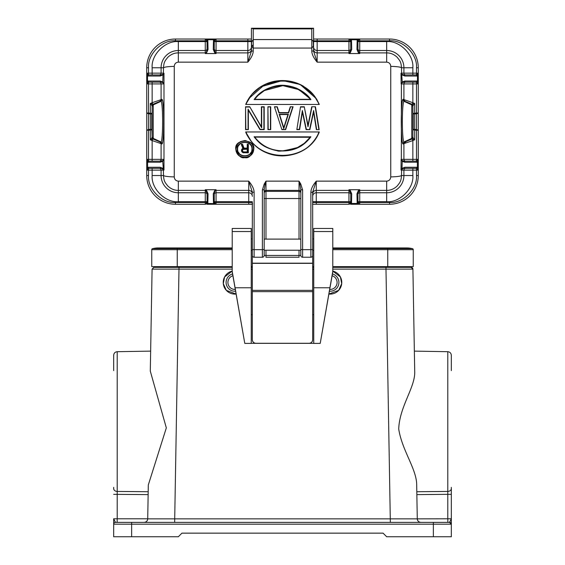<?xml version="1.0" encoding="UTF-8"?>
<svg xmlns="http://www.w3.org/2000/svg" width="565" height="565" viewBox="0 0 565 565"><rect width="100%" height="100%" fill="white"/><g stroke="black" fill="none" stroke-linecap="round" stroke-linejoin="round"><path stroke-width="0.85" d="M251.248 250.415L252.329 250.415L252.329 204.078L248.734 204.255L248.734 202.461L252.329 202.461L252.506 204.255L248.734 204.255L252.506 204.255M251.248 238.917L252.329 238.917M313.752 238.917L312.671 238.917L312.671 250.415L313.752 250.415M451.322 494.34L447.791 494.34L447.791 518.79L451.322 518.79L451.322 488.534L451.322 518.79L449.528 522.385L447.854 522.385L449.528 522.385L447.854 522.385L447.791 518.79L417.281 518.854C417.443 520.739 418.46 521.905 420.318 522.343A3.595 3.595 0 0 1 417.281 518.854L416.688 484.954C416.751 469.183 402.019 450.545 398.72 428.99C399.519 406.242 415.6 386.947 414.703 371.127L414.413 354.806M416.808 491.72L447.791 491.437L447.791 351.698L414.35 351.119M113.678 518.79L113.678 524.179A1.794 1.794 0 0 1 115.472 522.385A1.794 1.794 0 0 0 113.678 524.179L433.362 524.179L433.362 522.385L449.528 522.385L115.472 522.385L131.638 522.385L115.472 522.385L113.678 518.79L117.209 518.79L117.209 351.698L150.65 351.119M232.215 269.117L152.084 269.117L153.878 267.351L179.013 267.351L153.878 267.351L152.084 269.117L150.297 371.127L166.329 427.882L148.312 484.954L148.192 491.72L143.891 491.684M235.287 289.435A7.006 7.006 0 0 1 232.886 275.734M235.598 291.215A8.8 8.8 0 0 1 232.575 273.954M223.295 283.644A11.674 11.674 0 0 1 232.215 271.08L224.602 276.956L223.295 283.644L226.339 290.368L236.092 294.054A11.674 11.674 0 0 1 223.295 283.644M332.114 275.734A7.006 7.006 0 0 1 329.713 289.435M332.425 273.954A8.8 8.8 0 0 1 329.402 291.215M332.785 271.08A11.674 11.674 0 0 1 341.705 283.644L340.398 276.956L332.785 271.08M252.329 202.461L252.329 255.514M254.052 257.237L262.386 257.237A1.794 1.794 0 0 0 264.18 255.444L264.18 250.231L300.82 250.231M262.386 189.967L264.18 189.685L264.18 249.123A1.794 0.53 180 0 1 262.386 249.659L262.386 189.967L264.18 184.126L265.974 181.139L299.026 181.139L300.82 184.126L302.614 189.967L300.82 189.685L300.82 255.444A1.794 1.794 0 0 0 302.614 257.237L310.948 257.237M312.671 255.514L312.671 250.415M300.82 255.444L299.026 255.444L299.026 257.237L265.974 257.237L265.974 255.444L264.18 255.444L264.18 249.123M300.82 239.101L264.18 239.101L264.18 250.231M312.671 339.692L312.671 339.756A3.595 3.595 180 0 1 309.083 343.343L309.083 343.28A3.595 3.595 -0 0 0 312.671 339.692L312.671 290.346L252.329 290.346L252.329 250.415M312.671 238.917L312.671 192.093L316.266 181.139L386.665 181.139C389.172 180.878 390.535 179.465 390.747 176.901L390.747 66.38C390.535 63.817 389.172 62.404 386.665 62.143L317.163 62.143C313.61 57.905 311.809 54.155 311.774 50.892L313.568 51.189L313.568 39.027L348.979 39.027L350.738 40.383L350.745 50.37L348.951 53.555L348.951 52.898L317.163 52.898L317.163 62.143L313.568 51.189L313.568 28.25L251.849 28.25L253.226 28.893L253.226 39.571L251.587 42.206L251.432 51.189L253.226 50.892C253.191 54.148 251.397 57.898 247.837 62.143L178.335 62.143C175.828 62.404 174.465 63.817 174.253 66.38L174.253 176.901C174.465 179.465 175.828 180.878 178.335 181.139L248.734 181.139C252.294 185.377 254.088 189.127 254.123 192.39L252.329 192.093L248.734 181.139L248.734 190.384L216.049 190.384L216.049 192.764L248.734 192.764L248.734 190.384A3.595 3.581 -0 0 1 252.329 193.965M312.671 249.123A1.794 0.53 180 0 1 310.877 249.659L310.877 192.39L312.671 192.093L312.671 290.346M300.82 205.392L300.82 189.685L299.923 184.564L300.82 184.126M313.526 44.875L313.526 43.074L313.243 46.302L311.774 48.06L311.774 50.892M313.526 43.074L313.243 41.478L311.774 39.571L253.226 39.571L253.226 48.06L251.835 46.542L251.432 44.035L251.432 51.189L247.837 62.143L247.837 52.898L216.049 52.898L216.049 53.555L214.255 50.37L214.255 40.511A0.756 0.706 -179 0 0 213.499 39.804L213.273 49.452L214.622 52.58L216.049 53.555L205.272 53.555L205.272 52.898L178.335 52.898C174.514 52.849 171.018 54.304 167.84 57.249C165.093 60.801 163.885 61.712 163.518 67.765C164.592 66.981 168.172 66.522 174.253 66.38M236.092 149.125C235.774 138.376 253.791 138.376 253.48 149.125C253.791 159.839 235.782 159.839 236.092 149.125L235.803 149.111C238.035 155.672 241.029 158.511 244.772 157.642C248.522 158.525 251.517 155.679 253.763 149.111C255.585 138.474 234.009 138.418 235.803 149.111L237.575 143.997M238.275 143.206L239.2 142.401M240.492 141.589L244.836 140.544M245.648 140.586L251.446 143.369M252.004 144.018L253.607 147.529M253.48 149.125L251.418 154.867M248.96 156.667L247.449 157.254M245.704 157.593L244.744 157.642M242.484 157.353L239.934 156.293M239.68 156.131L238.14 154.852M236.763 152.953L236.001 150.876M251.361 141.476L245.69 131.963L319.31 131.963L245.69 131.963C246.467 134.555 248.798 138.234 252.682 143.001C265.303 156.067 278.305 155.686 282.161 155.933C299.648 155.361 312.028 147.373 319.31 131.963C307.883 161.894 259.921 165.587 245.69 131.963L319.31 131.963M316.386 129.653L319.183 129.653L316.386 129.653L313.787 113.346L316.386 129.653L319.183 129.653L315.454 106.757L311.725 106.757L307.996 125.268L304.267 106.757L307.996 126.73L304.267 106.757L300.538 106.757L296.816 129.653L299.959 110.337M296.816 129.653L299.605 129.653L302.204 113.374L299.605 129.653L296.816 129.653L298.786 117.541M302.402 112.11L302.204 113.374L302.402 112.11L306.131 129.653L302.367 110.528L299.365 129.371L297.148 129.371M306.364 129.371L309.86 129.653L313.589 112.11L309.86 129.653L306.364 129.371L302.367 110.528M313.589 112.11L313.787 113.346L313.632 110.528L309.627 129.371M307.996 125.268L311.725 106.757L315.454 106.757L316.209 111.39M293.087 106.757L290.29 106.757L293.087 106.757L285.629 129.653L293.087 106.757L290.29 106.757L288.425 112.597L279.103 112.597L277.238 106.757L274.449 106.757L281.9 129.653L274.449 106.757L281.9 129.653L285.629 129.653L282.112 129.371M270.72 106.757L267.923 106.757L267.923 129.653L270.72 129.653L270.72 106.757L270.72 129.653L268.206 129.371L267.923 106.757L270.72 106.757L268.206 107.032M261.687 127.796L249.751 106.757L245.556 106.757L245.556 129.653L248.353 129.653L248.353 110.161L248.353 129.653L245.839 129.371L245.556 106.757L249.751 106.757L261.397 126.73L261.397 106.757L261.687 127.796L261.687 107.032L263.904 107.032L263.904 129.371L260.161 129.371L248.063 109.116L248.063 129.371M248.353 110.161L259.999 129.653L248.063 109.116M260.161 129.371L264.194 129.653L264.194 106.757L263.904 129.371M263.904 107.032L261.687 107.032M249.751 106.757L261.397 126.73M316.817 99.468L319.31 104.454L245.69 104.454L319.31 104.454L245.69 104.454L248.642 98.727L264.71 84.545L282.465 80.541L300.227 84.51L316.329 98.684L319.31 104.454L316.329 98.684M319.31 104.454L313.949 95.344L303.469 86.233C298.023 83.048 292.154 81.191 285.862 80.682C277.083 80.018 268.905 81.911 261.327 86.36C254.165 90.711 248.953 96.742 245.69 104.454L251.7 94.546L260.43 86.918L282.521 80.541M264.18 184.126L265.077 184.564L265.974 181.139L265.974 190.384L299.026 190.384L299.026 181.139L299.923 184.564M264.18 189.685L265.077 184.564M174.253 176.901C168.172 176.76 164.592 176.301 163.518 175.517C163.899 181.605 165.093 182.46 167.84 186.033C171.018 188.978 174.514 190.433 178.335 190.384L205.272 190.384L205.272 189.727L207.065 192.912L207.065 202.771A0.756 0.706 1 0 0 207.821 203.478L208.047 193.83L206.698 190.702L205.272 189.727L216.049 189.727L216.049 190.384L215.152 190.624L216.049 189.727L214.622 190.702L213.273 193.83L213.499 203.478L214.262 202.899L213.499 203.478M178.335 62.143L178.335 50.518A17.24 17.24 0 0 0 161.089 67.765L161.089 73.146L163.984 73.189L163.984 170.093L161.089 170.136L161.089 175.517A17.24 17.24 0 0 0 178.335 192.764L205.272 192.764L205.272 190.384L206.698 190.702M390.747 66.38C396.828 66.522 400.408 66.981 401.482 67.765C401.101 61.677 399.907 60.822 397.16 57.249C393.982 54.304 390.486 52.849 386.665 52.898L359.728 52.898L359.728 53.555L357.935 50.37L357.942 40.383L357.193 39.691L359.721 39.027L389.539 39.027A28.737 28.737 0 0 1 418.277 67.765L418.277 130.261L416.483 129.42L413.248 129.371L413.156 129.83L416.483 130.261L416.483 113.021L413.156 113.459L412.888 112.061L412.888 105.86L414.682 103.48L411.793 104.207L404.999 101.312L403.911 99.659L403.911 83.924L401.122 83.945L401.016 73.189L403.911 73.146L403.911 67.765A17.24 17.24 0 0 0 386.665 50.518L359.728 50.518L359.728 52.898L358.302 52.58L356.953 49.452L357.179 39.804A0.756 0.706 1 0 1 357.935 40.511M386.665 181.139L386.665 192.764A17.24 17.24 0 0 0 403.911 175.517L403.911 170.136L401.016 170.093L401.122 159.337L402.245 161.336L401.976 168.412L401.016 170.093L404.837 167.261L417.267 167.261L416.483 168.356L418.234 170.136L417.471 167.289M403.911 175.524L412.853 175.524L412.853 170.136L416.483 170.136L416.483 175.524C417.683 188.851 402.866 203.668 389.539 202.461L359.728 202.461L359.7 204.255L357.193 203.591L357.942 202.899L357.935 192.912L359.728 189.727L359.728 190.384L386.665 190.384C390.486 190.433 393.982 188.978 397.16 186.033C399.907 182.481 401.115 181.57 401.482 175.517C400.408 176.301 396.828 176.76 390.747 176.901M310.877 192.39C310.912 189.141 312.706 185.384 316.266 181.139L316.266 190.384L348.951 190.384L348.951 189.727L350.745 192.912L350.738 202.899L351.487 203.591L348.958 204.255L348.951 202.461L350.745 202.461M318.879 132.252C307.24 163.073 257.76 163.073 246.121 132.252M316.633 129.371L313.632 110.528M315.206 107.032L318.844 129.371M307.996 126.73L311.958 107.032M277.034 107.032L278.898 112.88L277.238 106.757L274.844 107.032M292.691 107.032L285.424 129.371M290.29 106.757L288.637 112.88L290.502 107.032M270.72 129.653L268.206 129.371M248.353 129.653L245.839 129.371M246.121 104.158C257.81 73.408 307.19 73.408 318.879 104.158M254.123 257.237A1.794 1.794 0 0 1 252.329 255.444A1.794 1.794 0 0 0 254.123 257.237L254.123 249.659L262.386 249.659L262.386 257.237M163.878 159.337L163.596 160.17L163.878 159.337M163.666 159.358L162.96 160.594L159.302 161.152A1.794 1.787 -90 0 0 161.089 159.358L163.666 159.358M160.001 101.312L161.089 99.659L152.147 102.703L152.147 82.13L148.715 82.13L161.145 82.13L162.96 82.688L163.596 83.422L163.666 83.924L161.089 83.924L161.089 99.659L161.978 99.285L162.275 99.652C164.21 104.186 164.21 139.096 162.275 143.63L161.978 143.997L161.089 143.623L161.089 159.358L152.147 159.358L152.147 140.579L161.089 143.623L160.001 141.97M163.596 83.112L162.755 81.946L163.024 74.87L163.984 73.189L163.151 74.227L161.145 74.947L148.715 74.947A1.081 0.982 90 0 0 147.733 76.021L160.163 76.021L163.024 74.87L163.151 74.227M207.065 40.511L207.821 39.804L207.058 40.383L207.065 50.37L206.169 52.658L205.272 52.898L205.272 50.518L178.335 50.518L178.335 41.57C165.319 40.447 151.017 54.748 152.147 67.765L163.518 67.765L163.327 74.467M147.529 167.289L146.766 170.136L148.517 168.356L147.627 167.268L160.163 167.261L163.984 170.093L163.327 168.815L163.518 175.517L161.089 175.517M163.327 168.815L162.755 161.336L163.596 160.17M251.432 49.317A3.595 3.581 0 0 1 247.837 52.898L247.837 50.518A3.595 3.581 180 0 0 251.432 46.937L251.432 51.189M206.698 52.58L205.272 53.555L206.698 52.58L208.047 49.452L207.821 39.804M350.738 40.383L351.501 39.804L351.727 49.452L350.378 52.58L348.951 53.555L359.728 53.555L358.302 52.58M416.285 74.947L417.267 76.021L416.391 74.94L403.855 74.947L401.849 74.227L401.016 73.189L401.673 74.467L401.482 67.765L412.853 67.765C413.983 54.748 399.681 40.447 386.665 41.57L386.665 62.143M401.673 74.467L402.245 81.946L401.122 83.945L402.04 82.688L403.855 82.13L416.285 82.13L417.267 81.049L404.837 81.049L402.245 81.946L402.04 82.688M405.698 161.152A1.794 1.787 -90 0 1 403.911 159.358L403.911 143.623L412.853 140.579L412.853 159.358L401.334 159.358L401.404 83.112M404.999 141.97L403.911 143.623L403.022 143.997L402.725 143.63C400.79 139.103 400.79 104.193 402.725 99.652L403.022 99.285L412.853 102.703L412.266 104.087L413.185 105.471M403.911 175.517L401.482 175.517L401.673 168.815M357.935 202.771L357.179 203.478L356.953 193.83L358.302 190.702L359.728 189.727L348.951 189.727L350.378 190.702L351.727 193.83L351.501 203.478A0.756 0.706 -179 0 1 350.745 202.771M310.877 257.237A1.794 1.794 0 0 0 312.671 255.444A1.794 1.794 0 0 1 310.877 257.237L310.877 249.659L302.614 249.659L302.614 257.237M237.314 149.125C236.587 140.014 252.951 139.958 252.258 149.125C252.993 158.207 236.601 158.271 237.314 149.125L237.604 149.111C237.321 140.226 252.244 140.226 251.969 149.111C252.244 157.967 237.328 157.967 237.604 149.111M310.891 136.836C303.688 146.236 293.708 152.465 276.73 150.657C262.577 147.507 258.699 142.387 254.109 136.836L310.891 136.836L254.109 136.836M283.764 128.658L279.181 114.25L288.355 114.25L283.764 128.658L279.569 114.547L282.161 122.676M254.109 99.581C258.558 92.942 265.592 88.437 275.204 86.071C281.356 84.51 288.461 85.209 296.519 88.168C303.454 91.544 308.243 95.351 310.891 99.581L254.109 99.581L310.891 99.581M214.255 202.771L214.255 192.912L215.152 190.624L214.622 190.702M208.047 193.83L207.065 192.912L207.058 202.899L207.807 203.591L205.279 204.255L205.272 202.461L207.065 202.461M161.978 99.285L160.891 100.937L153.115 104.243M162.275 143.63L161.173 142.041C163.116 137.698 163.116 105.591 161.173 101.241L153.221 104.906L153.221 138.376L161.173 142.041L160.891 142.345L161.978 143.997M162.275 99.652L161.173 101.241L160.891 100.937L153.207 104.207L150.318 103.48L152.112 105.86L152.112 137.422L150.318 139.802L153.207 139.075L152.112 137.422L152.112 112.061L151.844 113.459L148.517 113.021L148.517 113.869L146.723 113.021L148.517 113.021L148.517 83.924L161.089 83.924A1.794 1.787 90 0 0 159.302 82.13L152.147 82.13M162.96 82.688L162.755 81.946L160.163 81.049L161.145 82.13M147.733 81.049L148.715 82.13A1.081 0.982 -90 0 1 147.733 81.049L160.163 81.049M148.715 74.947L148.609 74.94A1.081 0.982 100.3 0 0 147.627 76.014L147.733 76.021M162.96 160.594L162.755 161.336L160.163 162.233L147.529 162.197L148.517 161.131L146.766 159.358L148.517 159.358L148.517 130.261L151.844 129.83L152.112 137.422L153.207 139.075L160.891 142.345L153.115 139.039M160.163 167.261L163.024 168.412L163.151 169.055M214.255 40.511L213.499 39.804M213.273 49.452L214.255 50.37L214.255 49.19M351.501 39.804L350.745 40.511M356.953 49.452L357.935 50.37L357.935 49.19M401.849 74.227L401.976 74.87L404.837 76.021L417.267 76.021M416.285 82.13L417.267 81.049M403.022 143.997L404.109 142.345L408.354 140.544M357.942 202.899L359.7 204.255L357.935 204.255L389.539 204.255A28.737 28.737 0 0 0 418.277 175.524L418.277 130.261L416.483 130.261L416.483 159.358L418.234 159.358L416.483 161.131L417.471 162.197L404.837 162.233L403.855 161.152L401.404 160.17M404.109 100.937L403.827 101.241L411.779 104.906L411.793 104.207L404.109 100.937L403.022 99.285M402.725 99.652L403.827 101.241C401.885 105.591 401.885 137.698 403.827 142.041L404.109 142.345L411.885 139.039M401.849 169.055L401.976 168.412L404.837 167.261M404.837 162.233L402.245 161.336L402.04 160.594M351.727 193.83L350.745 192.912L350.745 194.092M310.326 137.111L304.245 143.362L297.487 147.522C284.223 151.025 277.38 151.978 276.963 150.389C271.56 149.534 266.631 147.543 262.16 144.414C257.033 140.424 257.951 140.946 254.674 137.111L310.192 137.281M283.764 127.704L287.959 114.547L283.764 127.704L279.569 114.547L287.959 114.547L285.367 122.676M255.147 98.691L258 95.499L264.434 90.548L282.867 85.647L298.892 89.623L309.599 98.374M207.058 202.899L205.279 204.255L175.461 204.255L175.461 202.461C162.134 203.668 147.317 188.851 148.517 175.524L148.517 170.136L152.147 170.136L152.147 175.524L161.089 175.524M252.329 201.712L248.734 201.712L248.734 202.461L216.049 202.461L216.021 204.255L214.262 202.899M248.734 204.255L214.255 204.255L216.021 204.255L213.514 203.591L207.821 203.478M147.733 162.233L148.715 161.152L161.145 161.152L160.163 162.233M160.163 76.021A1.081 0.982 -90 0 1 161.145 74.947L152.147 74.947L152.147 73.146L148.517 73.146L148.517 67.765C147.317 54.431 162.134 39.621 175.461 40.821L205.272 40.821L205.3 39.027L207.058 40.383M147.733 167.261A1.081 0.982 90 0 0 148.715 168.335L161.145 168.335M148.715 161.152L148.609 161.145A1.081 0.982 100.3 0 0 147.627 162.219L147.627 167.268L148.715 168.335M251.432 46.937L251.432 28.25L251.849 28.25M214.262 40.383L216.042 39.027L213.514 39.691L207.807 39.691L205.3 39.027L251.432 39.027M350.378 52.58L348.951 52.898L348.951 50.518L317.163 50.518L317.163 40.821L348.951 40.821L348.979 39.027L359.721 39.027L359.728 40.821L357.935 40.821M357.179 39.804L351.487 39.691L348.979 39.027L350.745 39.027M357.942 40.383L359.721 39.027L357.935 39.027M404.837 81.049A1.081 0.982 90 0 1 403.855 82.13L403.855 82.13M403.855 74.947L403.855 74.947A1.081 0.982 90 0 1 404.837 76.021M413.156 129.83L412.888 105.86L411.793 104.207L412.888 105.86L412.888 136.829L412.888 106.453L411.779 104.906L411.779 138.376L412.888 136.829L411.793 139.075L414.682 139.802L412.888 137.422L411.793 139.075L411.779 138.376L403.827 142.041L402.725 143.63M403.855 161.152L416.285 161.152L417.267 162.233M417.267 167.261L416.285 168.335L417.373 167.268L417.373 162.219L416.285 161.152M403.855 168.335L416.391 168.342L416.483 170.136L418.234 170.136M350.738 202.899L348.958 204.255L312.494 204.255L316.266 204.255L316.266 192.764L348.951 192.764L348.951 190.384L350.378 190.702M251.941 149.697L251.799 150.587M251.15 152.275L250.048 153.758M246.481 155.742L244.956 155.933M244.716 155.933L242.95 155.714M239.398 153.631L238.374 152.197M237.752 150.495L237.625 149.704M238.437 145.904L239.532 144.435M240.28 143.771L241.05 143.256M242.837 142.514L244.638 142.26M244.843 142.26L246.82 142.542M248.607 143.312L249.045 143.595M308.532 139.315L307.869 140.042M301.555 145.283L300.354 146.017M300.298 146.053L299.598 146.448M262.195 144.435L259.363 142.203M306.258 94.793L297.126 88.769M292.063 86.939L286.73 85.894M283.326 85.654L278.835 85.831M275.155 86.403L272.782 86.982M267.909 88.747L267.026 89.157M265.126 90.153L264.66 90.421M263.255 91.283L258.714 94.814M146.766 170.136L148.517 170.136L148.609 168.342M151.844 129.83L151.752 129.371L148.517 129.42L146.723 130.261L146.723 175.524A28.737 28.737 0 0 0 175.461 204.255M153.207 139.075L152.112 136.829L152.112 106.453L153.221 104.906L153.207 104.207L152.112 105.86L152.84 104.412M148.609 74.94L147.529 75.993L147.529 81.085L148.609 82.137M146.766 83.924L148.517 82.151L148.517 83.924L146.766 83.924L146.731 82.13L146.766 159.358M146.723 161.152L146.723 130.261L148.517 130.261L148.517 113.869L150.318 113.869L150.318 103.48L152.147 102.703L152.734 104.087L151.816 105.471M148.609 161.145L148.517 159.358L152.147 159.358L152.147 161.152M151.816 137.818L152.734 139.195L152.147 140.579L150.318 139.802L150.318 113.869L151.752 113.911L151.844 113.459M146.723 82.13L146.723 67.765A28.737 28.737 0 0 1 175.461 39.027L207.065 39.027M214.255 39.027L216.042 39.027L216.049 40.821L214.255 40.821M416.391 82.137L417.471 81.085L417.471 75.993L416.391 74.94M411.793 139.075L412.16 138.87M412.853 161.152L412.853 159.358L416.483 159.358L416.391 161.145M418.234 159.358L418.277 130.261L418.277 161.152M414.682 139.802L414.682 130.261L414.682 139.802L412.853 140.579L412.266 139.195L413.185 137.818M405.698 82.13A1.794 1.787 90 0 0 403.911 83.924L416.483 83.924L416.483 82.151L418.234 83.924L418.27 82.13L418.277 113.021L418.277 82.13M412.853 168.335L405.698 168.335A1.794 1.787 -90 0 0 403.911 170.136L412.853 170.136L412.853 168.335M243.268 146.151L242.54 144.294L241.227 144.294L242.54 144.294L244.038 148.122L247.216 148.122L244.038 148.122L242.54 144.294L241.227 144.294L242.915 148.482L242.166 148.849L243.282 148.644L241.862 149.732L241.862 151.272L243.028 152.416L248.339 152.847L248.339 144.294L248.339 152.847L243.875 152.578M247.216 148.122L247.216 144.294L248.339 144.294L247.216 144.294L247.505 148.425L247.505 144.598L248.049 144.598L248.049 152.578M242.35 149.096L241.601 149.577L242.166 148.849L241.417 150.848L242.915 152.663L248.339 152.847M214.255 204.255L207.065 204.255M357.935 204.255L350.745 204.255M147.529 81.085L146.745 83.669M146.745 159.62L147.529 162.197M146.766 73.146L148.517 73.146L148.517 74.926L146.766 73.146L147.529 75.993M417.471 75.993L418.234 73.146L416.483 74.926L416.483 73.146L412.853 73.146L412.853 67.765M418.255 83.669L417.471 81.085M417.471 162.197L418.255 159.62M413.156 113.459L413.248 113.911L416.483 113.869L418.277 113.021L416.483 113.021L416.483 83.924L418.234 83.924M241.707 150.82L242.166 152.119L243.028 152.416M146.731 168.335L146.745 169.874M146.731 74.947L146.745 73.408M418.27 74.947L418.255 73.408M418.27 168.335L418.255 169.874M242.343 144.598L243.84 148.425L243.289 146.208M241.658 144.598L243.282 148.644M241.545 151.222L241.707 150.184M241.933 151.823L241.862 151.272M242.562 152.409L242.371 151.929M151.752 113.911L151.752 129.371M405.522 143.072L405.522 141.744M413.248 129.371L413.248 113.911M243.614 152.246L242.251 150.912L243.098 149.393L247.216 149.209L247.505 152.246L243.614 152.246L242.625 151.088M242.251 150.912L242.95 149.16L247.505 148.941L247.505 152.246M242.95 149.16L243.663 149.209M242.477 149.619L243.564 149.245M242.251 150.276L242.964 149.527M242.477 151.568L243.098 151.759L242.724 151.392M242.95 152.027L242.957 151.618M243.663 151.936L247.216 151.936L243.564 151.907M247.216 151.936L247.216 149.209M253.226 50.892L253.226 48.06L311.774 48.06L311.774 28.893L313.151 28.25M332.785 266.631L413.248 266.631L413.248 249.681A1.081 1.081 0 0 0 412.429 248.635A23.709 23.709 0 0 0 401.136 248.635M177.255 266.631L177.255 248.635L152.571 248.635A23.709 23.709 0 0 1 158.221 247.957A23.709 23.709 0 0 0 152.571 248.635A1.081 1.081 0 0 0 151.752 249.681L151.752 266.631L232.215 266.631M251.248 266.631L252.329 266.631M312.671 266.631L313.752 266.631M232.215 248.635L177.255 248.635L177.255 247.957L158.221 247.957A23.709 23.709 0 0 1 163.864 248.635A23.709 23.709 0 0 0 152.571 248.635M412.429 248.635A23.709 23.709 0 0 0 406.779 247.957L387.745 247.957L387.745 248.635L412.429 248.635M341.705 283.644A11.674 11.674 0 0 1 328.908 294.054L338.661 290.368L341.705 283.644M320.214 343.393L329.918 287.776L313.752 287.776L313.752 343.393L320.214 343.393L332.785 271.878L332.785 228.458L313.752 228.458L313.752 231.523L332.785 231.523M244.786 343.393L235.082 287.776L251.248 287.776L251.248 343.393L244.786 343.393L232.215 271.878L232.215 231.523L251.248 231.523L251.248 228.458L232.215 228.458L232.215 231.523M113.678 518.825L113.798 519.468M147.719 518.79L117.209 518.79L117.146 522.385L125.352 522.385M113.678 524.179L113.678 536.75L178.335 536.75L181.923 533.155L383.077 533.155L386.665 536.75L451.322 536.75L451.322 524.179A1.794 1.794 180 0 0 449.528 522.385A1.794 1.794 0 0 1 451.237 523.635M451.322 518.79L451.322 524.179A1.794 1.794 0 0 0 449.528 522.385L451.322 524.179L433.362 524.179L433.362 536.75M148.192 491.72L148.312 484.954L148.192 491.72L117.209 491.437A3.595 2.903 180 0 1 113.678 488.534L113.678 487.362M113.678 370.619L113.678 355.293C113.883 353.146 115.062 351.946 117.209 351.698M451.322 487.362L451.322 488.534A3.595 2.903 180 0 1 447.791 491.437L447.791 494.34L416.857 494.615M447.791 351.698C449.938 351.946 451.117 353.146 451.322 355.293L451.322 370.619M113.678 494.34L148.143 494.615M148.312 484.954L147.719 518.854L417.281 518.854C417.535 520.986 418.729 522.166 420.868 522.385L420.868 522.385A3.595 3.595 0 0 1 417.281 518.854A3.595 3.595 0 0 0 420.868 522.385M147.719 518.854C147.465 520.986 146.271 522.166 144.132 522.385A3.595 3.595 0 0 0 147.719 518.854C147.557 520.739 146.54 521.905 144.682 522.343A3.595 3.595 0 0 0 147.719 518.854M390.344 522.385L385.987 269.117L412.916 269.117L414.703 371.127L412.916 269.117L412.803 268.509L412.916 269.117L411.122 267.351L408.467 267.351L408.446 266.631L408.467 267.351M412.916 269.117L411.122 267.351L332.785 267.351M411.814 267.492L412.344 267.831L411.814 267.492M412.422 267.902L412.768 268.432L412.422 267.902M156.533 267.351L156.554 266.631L156.533 267.351M388.466 266.631L388.466 267.351L385.987 267.351L385.987 269.117L332.785 269.117M152.084 269.117L150.297 371.127L152.084 269.117M313.752 267.351L312.671 267.351M252.329 267.351L251.248 267.351M232.215 267.351L179.013 267.351L174.656 522.385M252.329 339.692A3.595 3.595 -0 0 0 255.917 343.28L255.917 343.343A3.595 3.595 180 0 1 252.329 339.756L252.329 290.346M313.752 314.698L312.671 314.698L312.671 339.756M252.329 339.756L252.329 314.698L251.248 314.698M309.083 343.28L255.917 343.28M313.752 343.343L251.248 343.343M235.082 287.776L232.215 271.377M329.918 287.776L332.785 271.377M313.752 269.328L312.671 269.328M252.329 269.328L251.248 269.328M313.752 287.776L313.752 231.523M251.248 287.776L251.248 231.523M265.974 250.231L265.974 255.444L299.026 255.444L299.026 250.231M299.026 239.101L299.026 198.527L265.974 198.527L265.974 239.101M300.82 198.527L299.026 198.527L299.026 191.365L265.974 191.365L265.974 190.384A1.794 1.787 180 0 0 264.18 192.178M264.18 193.159L264.18 193.159A1.794 1.787 -0 0 1 265.974 191.365L265.974 198.527L264.18 198.527M313.243 41.478L313.377 45.807M252.329 249.123A1.794 0.53 0 0 0 254.123 249.659L254.123 192.39M178.335 181.139L178.335 201.712C165.319 202.835 151.017 188.533 152.147 175.524M300.82 249.123A1.794 0.53 0 0 0 302.614 249.659L302.614 189.967M304.034 107.032L300.785 107.032M278.898 112.88L288.637 112.88M270.43 107.032L270.43 129.371M249.582 107.032L245.839 107.032M300.82 193.159A1.794 1.787 -0 0 0 299.026 191.365L299.026 190.384A1.794 1.787 180 0 1 300.82 192.178M214.255 48.731A1.794 1.787 0 0 0 216.049 50.518L216.049 41.57L247.837 41.57L247.837 50.518L216.049 50.518L216.049 52.898L214.622 52.58M251.587 42.206L251.587 45.659M251.835 46.542L253.226 44.628M313.568 46.937A3.595 3.581 180 0 0 317.163 50.518L317.163 52.898A3.595 3.581 0 0 1 313.568 49.317M312.671 193.965A3.595 3.581 180 0 1 316.266 190.384L316.266 192.764A3.595 3.581 -0 0 0 312.671 196.345M358.302 190.702L359.728 190.384L359.728 192.764L386.665 192.764L386.665 201.712L359.728 201.712L359.728 192.764A1.794 1.787 180 0 0 357.935 194.537M357.179 203.478L351.501 203.478M279.181 114.25L288.355 114.25M252.329 196.345A3.595 3.581 -0 0 0 248.734 192.764L248.734 201.712L216.049 201.712L216.049 192.764A1.794 1.787 -0 0 0 214.255 194.537M214.255 192.912L213.273 193.83M207.065 201.712L205.272 201.712L205.272 192.764A1.794 1.787 180 0 1 207.065 194.551M175.461 202.461L205.272 202.461L205.272 201.712L178.335 201.712M207.065 48.745A1.794 1.787 0 0 1 205.272 50.518L205.272 41.57L207.065 41.57M178.335 41.57L205.272 41.57L205.272 40.821L207.065 40.821M207.065 50.37L208.047 49.452M313.568 41.57L348.951 41.57L348.951 50.518A1.794 1.787 180 0 0 350.745 48.745M351.727 49.452L350.745 50.37M357.935 41.57L359.728 41.57L359.728 50.518A1.794 1.787 0 0 1 357.935 48.731M389.539 40.821L389.539 39.027A28.737 28.737 0 0 1 418.277 67.765L416.483 67.765C417.683 54.431 402.866 39.621 389.539 40.821L359.728 40.821L359.728 41.57L386.665 41.57M412.853 82.13L412.853 102.703L414.682 103.48L414.682 130.261M412.853 175.524C413.983 188.533 399.681 202.835 386.665 201.712M356.953 193.83L357.935 192.912M350.745 201.712L348.951 201.712L348.951 192.764A1.794 1.787 180 0 1 350.745 194.551M312.671 202.461L348.951 202.461L348.951 201.712L312.671 201.712M214.255 202.461L216.049 202.461L216.049 201.712L214.255 201.712M152.147 168.335L152.147 170.136L161.089 170.136A1.794 1.787 90 0 0 159.302 168.335M152.147 67.765L152.147 73.146L161.089 73.146A1.794 1.787 90 0 1 159.302 74.947M214.255 41.57L216.049 41.57L216.049 40.821L247.837 40.821L247.837 41.57L251.432 41.57M350.745 40.821L348.951 40.821L348.951 41.57L350.745 41.57M416.483 67.765L416.483 73.146L418.234 73.146M412.853 74.947L412.853 73.146L403.911 73.146A1.794 1.787 -90 0 0 405.698 74.947M357.935 202.461L359.728 202.461L359.728 201.712L357.935 201.712M146.723 175.524L148.517 175.524M175.461 39.027L175.461 40.821M148.517 67.765L146.723 67.765M317.163 39.027L317.163 40.821L313.568 40.821M251.432 40.821L247.837 40.821L247.837 39.027M389.539 204.255L389.539 202.461M416.483 175.524L418.277 175.524M243.84 148.425L247.505 148.425M243.614 148.941L247.505 148.941M313.356 45.221L313.243 46.302M311.774 28.893L253.226 28.893M387.745 266.631L387.745 248.635L332.785 248.635M332.785 249.681L413.248 249.681M151.752 249.681L232.215 249.681M313.752 269.117L312.671 269.117M252.329 269.117L251.248 269.117M131.638 522.385L131.638 536.75M420.318 522.343A3.595 3.595 0 0 1 417.281 518.854M144.132 522.385A3.595 3.595 0 0 0 144.682 522.343M176.534 266.631L176.534 267.351M252.329 263.354L312.671 263.354M252.329 263.184L312.671 263.184M312.671 291.646L252.329 291.646M235.803 149.111C236.325 154.492 239.433 157.331 245.111 157.635C250.57 156.738 253.452 153.892 253.763 149.111M304.267 106.757L300.538 106.757M306.131 129.653L309.86 129.653M315.454 106.757L311.725 106.757M277.238 106.757L274.449 106.757M281.9 129.653L285.629 129.653M288.425 112.597L279.103 112.597M259.999 129.653L264.194 129.653M264.194 106.757L261.397 106.757M245.69 104.454L248.642 98.727M310.658 136.659C300.679 148.772 293.009 149.895 283.009 150.813C271.129 150.756 261.574 146.038 254.342 136.659M310.326 99.306L254.674 99.306M310.658 99.765C303.038 89.983 293.009 85.294 280.572 85.696C268.862 87.335 260.769 91.212 256.277 97.328L258 95.499M152.112 105.86L152.981 104.32M153.044 138.997L152.112 137.422M412.888 137.422L411.963 138.997M411.956 104.285L412.888 105.86M242.915 148.482L242.074 146.392M241.227 144.294L242.06 146.356M242.166 148.849L241.884 149.209M242.915 152.663L243.762 152.825M242.54 150.304L242.54 150.848M177.255 247.957L232.215 247.957M332.785 247.957L387.745 247.957"/></g></svg>
